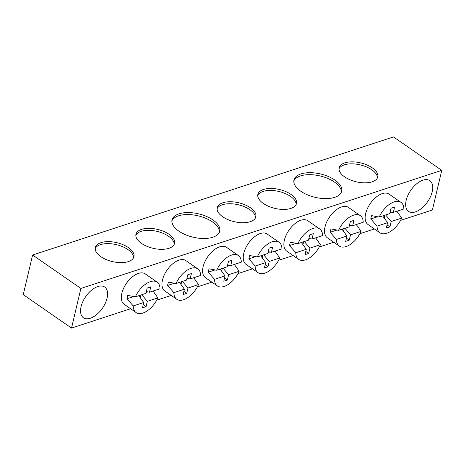 <?xml version="1.0" encoding="UTF-8"?>
<svg xmlns="http://www.w3.org/2000/svg" width="465" height="465" viewBox="0 0 465 465"><rect width="100%" height="100%" fill="white"/><g stroke="black" fill="none" stroke-linecap="round" stroke-linejoin="round"><path stroke-width="0.7" d="M372.273 167.83A19.844 9.713 13.3 0 0 352.11 161.855A19.844 9.713 13.3 0 0 339.148 167.784A19.844 9.713 13.3 0 0 344.641 176.869A19.844 9.713 13.3 0 0 364.804 182.844A19.844 9.713 13.3 0 0 377.766 176.915A19.844 9.713 13.3 0 0 372.273 167.83M377.429 177.88A19.844 9.713 13.3 0 0 371.802 169.812A19.844 9.713 13.3 0 0 352.615 163.854A19.844 9.713 13.3 0 0 339.02 168.801M334.887 180.065A24.511 11.997 13.3 0 0 309.981 172.684A24.511 11.997 13.3 0 0 293.961 180.007A24.511 11.997 13.3 0 0 300.75 191.231A24.511 11.997 13.3 0 0 325.657 198.613A24.511 11.997 13.3 0 0 341.67 191.284A24.511 11.997 13.3 0 0 334.887 180.065M341.351 192.254A24.511 11.997 13.3 0 0 334.416 182.042A24.511 11.997 13.3 0 0 310.481 174.677A24.511 11.997 13.3 0 0 293.816 181.019M128.439 247.613A19.844 9.713 13.3 0 0 108.275 241.637A19.844 9.713 13.3 0 0 95.313 247.572A19.844 9.713 13.3 0 0 100.806 256.657A19.844 9.713 13.3 0 0 120.97 262.632A19.844 9.713 13.3 0 0 133.932 256.697A19.844 9.713 13.3 0 0 128.439 247.613M133.595 257.662A19.844 9.713 13.3 0 0 127.974 249.595A19.844 9.713 13.3 0 0 108.781 243.637A19.844 9.713 13.3 0 0 95.186 248.583M169.08 234.314A19.844 9.713 13.3 0 0 148.916 228.344A19.844 9.713 13.3 0 0 135.954 234.273A19.844 9.713 13.3 0 0 141.447 243.358A19.844 9.713 13.3 0 0 161.605 249.333A19.844 9.713 13.3 0 0 174.573 243.404A19.844 9.713 13.3 0 0 169.08 234.314M174.23 244.369A19.844 9.713 13.3 0 0 168.609 236.296A19.844 9.713 13.3 0 0 149.422 230.338A19.844 9.713 13.3 0 0 135.827 235.29M290.997 194.422A19.844 9.713 13.3 0 0 270.833 188.453A19.844 9.713 13.3 0 0 257.866 194.382A19.844 9.713 13.3 0 0 263.364 203.467A19.844 9.713 13.3 0 0 283.522 209.442A19.844 9.713 13.3 0 0 296.49 203.507A19.844 9.713 13.3 0 0 290.997 194.422M296.147 204.478A19.844 9.713 13.3 0 0 290.526 196.404A19.844 9.713 13.3 0 0 271.339 190.447A19.844 9.713 13.3 0 0 257.738 195.393M250.356 207.721A19.844 9.713 13.3 0 0 230.192 201.746A19.844 9.713 13.3 0 0 217.231 207.675A19.844 9.713 13.3 0 0 222.723 216.766A19.844 9.713 13.3 0 0 242.887 222.735A19.844 9.713 13.3 0 0 255.849 216.806A19.844 9.713 13.3 0 0 250.356 207.721M255.512 217.771A19.844 9.713 13.3 0 0 249.891 209.703A19.844 9.713 13.3 0 0 230.698 203.746A19.844 9.713 13.3 0 0 217.103 208.692M212.97 219.957A24.511 11.997 13.3 0 0 188.063 212.575A24.511 11.997 13.3 0 0 172.044 219.899A24.511 11.997 13.3 0 0 178.833 231.122A24.511 11.997 13.3 0 0 203.74 238.504A24.511 11.997 13.3 0 0 219.753 231.181A24.511 11.997 13.3 0 0 212.97 219.957M219.434 232.151A24.511 11.997 13.3 0 0 212.499 221.939A24.511 11.997 13.3 0 0 188.563 214.568A24.511 11.997 13.3 0 0 171.899 220.91M400.981 202.368L389.077 194.12A18.49 10.079 124.7 0 0 382.253 193.632A18.49 10.079 124.7 0 0 367.431 208.518A18.49 10.079 124.7 0 0 368.018 224.519L379.922 232.767A18.49 10.079 -55.3 0 1 377.057 226.153L370.82 218.969A18.49 10.079 -55.3 0 1 371.611 215.626L379.208 217.039A18.49 10.079 -55.3 0 1 394.157 201.874A18.49 10.079 -55.3 0 1 400.981 202.368A18.49 10.079 -55.3 0 1 403.847 208.977L393.314 212.424L390.164 211.808M382.654 215.917L387.583 222.712L386.322 228.059L389.897 226.885L391.164 221.538L401.696 218.091A18.49 10.079 -55.3 0 1 386.741 233.256A18.49 10.079 -55.3 0 1 379.922 232.767M360.34 215.667L348.436 207.419A18.49 10.079 124.7 0 0 341.618 206.931A18.49 10.079 124.7 0 0 326.79 221.817A18.49 10.079 124.7 0 0 327.377 237.818L339.287 246.061A18.49 10.079 -55.3 0 1 336.416 239.452L330.179 232.268A18.49 10.079 -55.3 0 1 330.97 228.925L338.572 230.338A18.49 10.079 -55.3 0 1 353.522 215.173A18.49 10.079 -55.3 0 1 360.34 215.667A18.49 10.079 -55.3 0 1 363.212 222.276L352.679 225.723L349.523 225.107M342.013 229.21L346.948 236.005L345.681 241.358L349.256 240.184L350.523 234.837L361.055 231.39A18.49 10.079 -55.3 0 1 346.105 246.555A18.49 10.079 -55.3 0 1 339.287 246.061M319.699 228.966L307.795 220.718A18.49 10.079 124.7 0 0 300.977 220.224A18.49 10.079 124.7 0 0 286.155 235.116A18.49 10.079 124.7 0 0 286.742 251.117L298.646 259.36A18.49 10.079 -55.3 0 1 295.775 252.751L289.544 245.567A18.49 10.079 -55.3 0 1 290.334 242.219L297.931 243.637A18.49 10.079 -55.3 0 1 312.881 228.472A18.49 10.079 -55.3 0 1 319.699 228.966A18.49 10.079 -55.3 0 1 322.571 235.575L312.038 239.022L308.888 238.4M301.372 242.509L306.307 249.304L305.046 254.651L308.621 253.483L309.882 248.136L320.414 244.689A18.49 10.079 -55.3 0 1 305.464 259.854A18.49 10.079 -55.3 0 1 298.646 259.36M279.064 242.259L267.16 234.017A18.49 10.079 124.7 0 0 260.342 233.523A18.49 10.079 124.7 0 0 245.514 248.409A18.49 10.079 124.7 0 0 246.101 264.411L258.005 272.659A18.49 10.079 -55.3 0 1 255.14 266.05L248.903 258.866A18.49 10.079 -55.3 0 1 249.693 255.518L257.29 256.936A18.49 10.079 -55.3 0 1 272.246 241.771A18.49 10.079 -55.3 0 1 279.064 242.259A18.49 10.079 -55.3 0 1 281.93 248.874L271.397 252.315L268.247 251.699M260.737 255.808L265.672 262.603L264.405 267.95L267.98 266.782L269.247 261.429L279.779 257.988A18.49 10.079 -55.3 0 1 264.823 273.153A18.49 10.079 -55.3 0 1 258.005 272.659M238.423 255.558L226.519 247.31A18.49 10.079 124.7 0 0 219.701 246.822A18.49 10.079 124.7 0 0 204.873 261.708A18.49 10.079 124.7 0 0 205.466 277.71L217.37 285.958A18.49 10.079 -55.3 0 1 214.499 279.343L208.262 272.159A18.49 10.079 -55.3 0 1 209.052 268.817L216.655 270.229A18.49 10.079 -55.3 0 1 231.605 255.064A18.49 10.079 -55.3 0 1 238.423 255.558A18.49 10.079 -55.3 0 1 241.294 262.167L230.762 265.614L227.606 264.998M220.096 269.107L225.031 275.896L223.764 281.249L227.344 280.075L228.606 274.728L239.138 271.281A18.49 10.079 -55.3 0 1 224.188 286.446A18.49 10.079 -55.3 0 1 217.37 285.958M197.782 268.857L185.878 260.609A18.49 10.079 124.7 0 0 179.06 260.115A18.49 10.079 124.7 0 0 164.238 275.007A18.49 10.079 124.7 0 0 164.825 291.009L176.729 299.251A18.49 10.079 -55.3 0 1 173.858 292.642L167.627 285.458A18.49 10.079 -55.3 0 1 168.417 282.116L176.014 283.528A18.49 10.079 -55.3 0 1 190.964 268.363A18.49 10.079 -55.3 0 1 197.782 268.857A18.49 10.079 -55.3 0 1 200.653 275.466L190.121 278.913L186.971 278.297M179.455 282.4L184.39 289.195L183.129 294.543L186.703 293.374L187.97 288.027L198.497 284.58A18.49 10.079 -55.3 0 1 183.547 299.745A18.49 10.079 -55.3 0 1 176.729 299.251M157.147 282.15L145.243 273.908A18.49 10.079 124.7 0 0 138.425 273.414A18.49 10.079 124.7 0 0 123.597 288.306A18.49 10.079 124.7 0 0 124.184 304.308L136.088 312.55A18.49 10.079 -55.3 0 1 133.222 305.941L126.986 298.757A18.49 10.079 -55.3 0 1 127.776 295.409L135.373 296.827A18.49 10.079 -55.3 0 1 150.329 281.662A18.49 10.079 -55.3 0 1 157.147 282.15A18.49 10.079 -55.3 0 1 160.012 288.765L149.486 292.212L146.33 291.59M138.82 295.699L143.755 302.494L142.488 307.842L146.062 306.673L147.329 301.326L157.862 297.879A18.49 10.079 -55.3 0 1 142.906 313.044A18.49 10.079 -55.3 0 1 136.088 312.55M81.073 306.662A18.676 10.184 124.7 0 0 83.438 317.758A18.676 10.184 124.7 0 0 96.674 314.567A18.676 10.184 124.7 0 0 107.078 298.146A18.676 10.184 124.7 0 0 104.706 287.05A18.676 10.184 124.7 0 0 91.477 290.241A18.676 10.184 124.7 0 0 81.073 306.662M406.183 200.281A18.676 10.184 124.7 0 0 408.549 211.377A18.676 10.184 124.7 0 0 421.784 208.186A18.676 10.184 124.7 0 0 432.188 191.766A18.676 10.184 124.7 0 0 429.817 180.67A18.676 10.184 124.7 0 0 416.588 183.861A18.676 10.184 124.7 0 0 406.183 200.281M146.062 306.673L143.243 304.662M135.373 296.827L145.905 293.38L147.173 288.033L150.747 286.858L149.486 292.212M186.703 293.374L183.878 291.363M176.014 283.528L186.546 280.081L187.808 274.734L191.388 273.565L190.121 278.913M227.344 280.075L224.519 278.064M216.655 270.229L227.187 266.788L228.449 261.435L232.023 260.266L230.762 265.614M267.98 266.782L265.155 264.765M257.29 256.936L267.823 253.489L269.09 248.141L272.664 246.967L271.397 252.315M308.621 253.483L305.796 251.472M297.931 243.637L308.464 240.19L309.725 234.842L313.305 233.668L312.038 239.022M349.256 240.184L346.437 238.173M338.572 230.338L349.099 226.891L350.366 221.543L353.941 220.375L352.679 225.723M389.897 226.885L387.072 224.874M379.208 217.039L389.74 213.598L391.007 208.244L394.582 207.076L393.314 212.424M147.329 301.326L141.773 294.734M141.029 294.979L140.354 297.815M146.115 292.497L147.922 291.904M126.986 298.757L133.751 296.542M187.97 288.027L182.414 281.435M181.664 281.68L180.995 284.516M186.756 279.198L188.563 278.605M167.627 285.458L174.387 283.243M228.606 274.728L223.049 268.136M222.305 268.381L221.631 271.223M227.391 265.904L229.204 265.312M208.262 272.159L215.028 269.95M269.247 261.429L263.69 254.837M262.94 255.087L262.272 257.924M268.032 252.605L269.84 252.013M248.903 258.866L255.663 256.651M309.882 248.136L304.331 241.544M303.581 241.788L302.913 244.625M308.673 239.306L310.481 238.714M289.544 245.567L296.304 243.352M350.523 234.837L344.966 228.245M344.222 228.489L343.548 231.326M349.308 226.007L351.122 225.415M330.179 232.268L336.945 230.053M391.164 221.538L385.607 214.946M384.857 215.19L384.189 218.033M389.949 212.714L391.757 212.121M370.82 218.969L377.58 216.76M153.072 291.038L157.862 297.879M143.755 302.494L133.222 305.941M193.713 277.739L198.497 284.58M184.39 289.195L173.858 292.642M234.348 264.44L239.138 271.281M225.031 275.896L214.499 279.343M274.989 251.141L279.779 257.988M265.672 262.603L255.14 266.05M315.63 237.848L320.414 244.689M306.307 249.304L295.775 252.751M356.266 224.549L361.055 231.39M346.948 236.005L336.416 239.452M396.907 211.25L401.696 218.091M387.583 222.712L377.057 226.153M441.75 170.359L80.875 288.445L32.614 255.018L393.489 136.931L441.75 170.359L432.386 209.982L400.539 220.404M374.418 228.954L359.898 233.703M333.777 242.248L319.257 247.002M293.142 255.547L278.622 260.295M252.501 268.846L237.981 273.594M211.86 282.145L197.346 286.893M171.225 295.438L156.705 300.192M130.584 308.737L71.511 328.069L23.25 294.641L32.614 255.018M80.875 288.445L71.511 328.069"/></g></svg>
